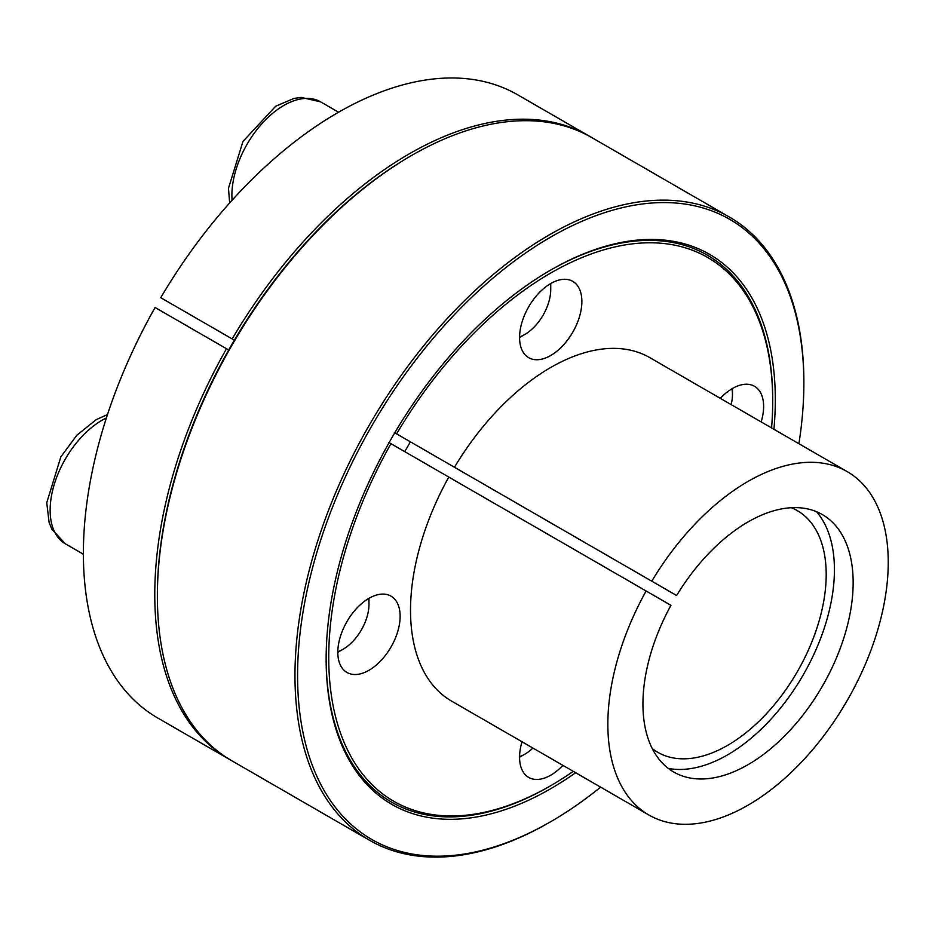 <?xml version="1.0" encoding="UTF-8"?>
<svg xmlns="http://www.w3.org/2000/svg" width="935" height="935" viewBox="0 0 935 935"><rect width="100%" height="100%" fill="white"/><g stroke="black" fill="none" stroke-linecap="round" stroke-linejoin="round"><path stroke-width="1.4" d="M410.36 441.799A139.525 80.562 -60 0 1 404.691 451.605M676.613 595.525L651.777 581.184A198.278 114.479 -60 0 1 847.18 471.591A198.278 114.479 -60 0 1 847.18 700.537A198.278 114.479 -60 0 1 648.902 815.016A198.278 114.479 -60 0 1 646.12 590.99L670.944 605.331A148.63 85.81 -60 0 0 678.471 774.437A148.63 85.81 -60 0 0 822.368 686.208A148.63 85.81 -60 0 0 826.821 517.476A148.63 85.81 -60 0 0 676.613 595.525L394.769 432.8M791.326 507.717A139.525 80.562 -60 0 1 797.298 510.627A139.525 80.562 -60 0 1 797.298 671.739A139.525 80.562 -60 0 1 657.772 752.301A139.525 80.562 -60 0 1 652.268 748.573M816.535 511.702A151.178 87.282 -60 0 1 803.118 675.105A151.178 87.282 -60 0 1 668.326 768.418M226.492 348.72L155.093 307.498A359.835 207.757 -60 0 0 157.898 718.092L229.297 759.313A359.835 207.757 -60 0 1 226.492 348.72L228.701 350.006A358 206.693 -60 0 1 234.369 340.188L160.75 297.692A359.835 207.757 -60 0 1 517.733 94.832L589.143 136.054A359.835 207.757 -60 0 1 590.429 136.814M388.726 442.395L646.12 590.99M550.072 270.425A315.773 182.313 -60 0 1 772.707 399.712L772.707 401.208A313.938 181.25 -60 0 1 771.562 427.926M573.284 771.352A313.938 181.25 -60 0 1 550.727 785.704L549.429 786.464A315.773 182.313 -60 0 1 326.14 658.287M651.777 581.184L394.395 432.578M396.615 433.863A313.938 181.25 -60 0 1 637.518 243.334A313.938 181.25 -60 0 1 772.707 401.208M550.727 785.704A313.938 181.25 -60 0 1 346.406 747.568A313.938 181.25 -60 0 1 390.947 443.669M575.644 772.719A317.608 183.377 -60 0 1 550.727 788.708A317.608 183.377 -60 0 1 326.14 659.046A317.608 183.377 -60 0 1 394.792 432.765A317.608 183.377 -60 0 1 550.715 270.051A317.608 183.377 -60 0 1 773.923 429.294M550.727 355.487A44.062 25.444 -60 0 1 528.696 357.673A44.062 25.444 -60 0 1 528.696 306.797A44.062 25.444 -60 0 1 572.758 281.353A44.062 25.444 -60 0 1 579.501 316.661A44.062 25.444 -60 0 1 550.727 355.487M234.369 340.188A358 206.693 -60 0 1 410.512 156.122L411.809 155.374A359.835 207.757 -60 0 1 591.738 137.55L729.347 217.002A359.835 207.757 -60 0 1 803.866 381.725L803.866 383.221A358 206.693 -60 0 1 798.899 443.716M600.621 787.141A358 206.693 -60 0 1 550.727 821.69L549.429 822.438A359.835 207.757 -60 0 1 369.5 840.261L231.903 760.809A359.835 207.757 -60 0 1 157.372 596.086L157.372 594.59A358 206.693 -60 0 1 228.701 350.006M232.16 338.914A359.835 207.757 -60 0 1 589.143 136.054M230.606 760.05A359.835 207.757 -60 0 1 229.297 759.313M720.312 398.345A44.062 25.444 -60 0 1 754.498 386.295A44.062 25.444 -60 0 1 761.16 421.919M157.372 596.086A359.835 207.757 -60 0 1 234.767 340.387A359.835 207.757 -60 0 1 411.809 155.374M400.133 616.317A44.062 25.444 -60 0 1 380.896 660.659A44.062 25.444 -60 0 1 346.943 672.464A44.062 25.444 -60 0 1 346.943 621.588A44.062 25.444 -60 0 1 391.005 596.144A44.062 25.444 -60 0 1 400.133 616.317M562.882 765.344A44.062 25.444 -60 0 1 528.696 777.406A44.062 25.444 -60 0 1 522.034 741.771M454.457 467.255A198.278 114.479 -60 0 1 649.86 357.661L847.18 471.591M648.902 815.016L451.582 701.098A198.278 114.479 -60 0 1 448.788 477.072M549.429 822.438L550.727 821.69A358 206.693 -60 0 1 297.575 675.526A358 206.693 -60 0 1 550.727 237.069A358 206.693 -60 0 1 803.866 383.221M369.5 840.261A359.835 207.757 -60 0 1 369.5 424.747A359.835 207.757 -60 0 1 729.347 217.002M550.727 283.539L550.727 289.534A36.722 21.201 120 0 0 550.201 283.843M519.568 337.5L524.757 334.508A36.722 21.201 120 0 0 550.727 289.534M519.568 336.892A36.722 21.201 120 0 0 524.757 334.508M337.815 652.291L343.016 649.299A36.722 21.201 120 0 0 368.974 604.326A36.722 21.201 120 0 0 368.448 598.634M368.974 598.33L368.974 604.326M337.827 651.695A36.722 21.201 120 0 0 343.016 649.299M519.568 757.233L524.757 754.229A36.722 21.201 120 0 0 532.892 748.035M519.568 756.625A36.722 21.201 120 0 0 524.757 754.229M732.467 388.469L732.467 394.465A36.722 21.201 120 0 0 731.941 388.785M731.158 404.61A36.722 21.201 120 0 0 732.467 394.465M338.563 112.223L320.53 101.822A73.433 42.402 120 0 0 261.964 123.642A73.433 42.402 120 0 0 232.067 200.289M106.391 417.957A73.433 42.402 120 0 0 102.067 420.247A73.433 42.402 120 0 0 54.09 484.961A73.433 42.402 120 0 0 65.356 543.808L51.846 529.222L49.099 522.396L46.75 502.738L60.857 456.853L76.845 435.231L96.2 419.663L107.513 414.532M320.53 101.822L301.14 97.415L293.859 98.455L275.661 106.251L242.983 141.407L228.479 188.274L229.659 202.965M83.379 554.221L65.356 543.808"/></g></svg>
